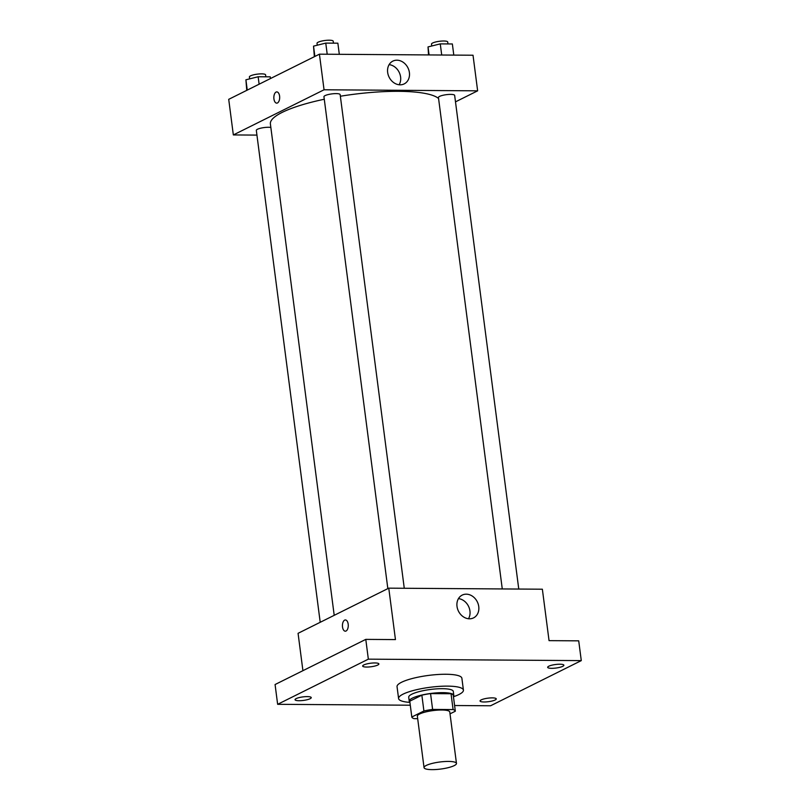 <?xml version="1.0" encoding="UTF-8"?>
<svg xmlns="http://www.w3.org/2000/svg" width="810" height="810" viewBox="0 0 810 810"><rect width="100%" height="100%" fill="white"/><g stroke="black" fill="none" stroke-linecap="round" stroke-linejoin="round"><path stroke-width="1.21" d="M454.218 765.622A16.342 3.554 -7.4 0 1 436.195 769.5A16.342 3.554 -7.4 0 1 424.045 767.637A16.342 3.554 -7.4 0 1 439.789 762.007A16.342 3.554 -7.4 0 1 456.465 763.425A16.342 3.554 -7.4 0 1 454.218 765.622M424.045 767.637L417.363 716.212A16.342 3.554 -7.4 0 1 433.117 710.583A16.342 3.554 -7.4 0 1 449.783 712L456.465 763.425M411.814 717.012L409.759 701.187L421.858 695.172A21.951 4.779 -7.4 0 1 430.555 693.603L451.038 693.735L453.094 709.56L432.611 709.418A21.951 4.779 -7.4 0 0 423.913 710.988L411.814 717.012A21.951 4.779 -7.4 0 0 414.052 718.652L417.687 718.683M450.026 713.843L455.331 711.21A21.951 4.779 -7.4 0 0 453.094 709.56M451.038 693.735A21.951 4.779 -7.4 0 1 453.276 695.385L455.331 711.21M453.418 696.499A22.477 4.89 172.6 0 0 453.802 695.395A22.477 4.89 172.6 0 0 430.89 693.441A22.477 4.89 172.6 0 0 409.232 701.187A22.477 4.89 172.6 0 0 409.89 702.159M409.232 701.187L408.716 697.228A22.477 4.89 -7.4 0 1 430.373 689.482A22.477 4.89 -7.4 0 1 453.296 691.436L453.802 695.395M430.555 693.603L432.611 709.418M421.858 695.172L423.913 710.988M409.921 702.381A32.694 7.108 -7.4 0 1 398.591 698.544A32.694 7.108 -7.4 0 1 430.09 687.285A32.694 7.108 -7.4 0 1 463.421 690.12A32.694 7.108 -7.4 0 1 458.936 694.524A32.694 7.108 -7.4 0 1 453.448 696.732M398.591 698.544L397.042 686.678A32.694 7.108 -7.4 0 1 428.551 675.418A32.694 7.108 -7.4 0 1 461.882 678.253L463.421 690.12M374.888 662.944A8.171 1.782 -7.4 0 1 378.877 663.947A8.171 1.782 -7.4 0 1 371 666.762A8.171 1.782 -7.4 0 1 362.667 666.053A8.171 1.782 -7.4 0 1 366.647 663.967A8.171 1.782 -7.4 0 1 374.888 662.944M559.902 664.22A8.171 1.782 -7.4 0 1 563.881 665.212A8.171 1.782 -7.4 0 1 556.004 668.037A8.171 1.782 -7.4 0 1 547.671 667.318A8.171 1.782 -7.4 0 1 551.661 665.233A8.171 1.782 -7.4 0 1 559.902 664.22M492.288 697.876A8.171 1.782 -7.4 0 1 496.267 698.878A8.171 1.782 -7.4 0 1 488.389 701.693A8.171 1.782 -7.4 0 1 480.057 700.984A8.171 1.782 -7.4 0 1 484.046 698.898A8.171 1.782 -7.4 0 1 492.288 697.876M307.274 696.61A8.171 1.782 -7.4 0 1 311.253 697.612A8.171 1.782 -7.4 0 1 303.375 700.427A8.171 1.782 -7.4 0 1 295.042 699.708A8.171 1.782 -7.4 0 1 299.032 697.623A8.171 1.782 -7.4 0 1 307.274 696.61M454.592 705.52L490.576 705.773L581.286 660.616L368.347 659.158L277.638 704.315L410.285 705.216M581.286 660.616L578.715 640.842L549.048 640.639L542.366 589.214L388.77 588.161L395.452 639.586L365.786 639.384L275.076 684.531L277.638 704.315M388.77 588.161L298.07 633.319L302.92 670.67M365.786 639.384L368.347 659.158M478.75 606.568A12.727 10.51 -116.5 0 1 473.556 617.878A12.727 10.51 -116.5 0 1 458.47 611.175A12.727 10.51 -116.5 0 1 462.216 595.097A12.727 10.51 -116.5 0 1 478.75 606.568M346.052 631.01A5.619 2.926 90.4 0 1 345.313 631.192A5.619 2.926 90.4 0 1 342.427 625.553A5.619 2.926 90.4 0 1 345.384 619.954A5.619 2.926 90.4 0 1 348.249 624.874A5.619 2.926 90.4 0 1 346.052 631.01M345.313 631.192A5.619 2.926 90.4 0 1 342.427 625.553A5.619 2.926 90.4 0 1 345.384 619.954M458.47 598.62A12.727 10.51 -116.5 0 1 469.942 610.953A12.727 10.51 -116.5 0 1 468.494 618.749M334.206 615.327L270.388 123.94A85.82 18.66 -7.4 0 1 324.273 99.245M340.362 96.238A85.82 18.66 -7.4 0 1 438.575 98.506M518.764 589.052L454.653 95.398A8.171 1.782 172.6 0 0 448.568 94.456A8.171 1.782 172.6 0 0 439.567 96.4A8.171 1.782 172.6 0 0 438.443 97.494L502.271 588.941M320.213 622.293L256.325 130.369A8.171 1.782 -7.4 0 1 261.701 127.97A8.171 1.782 -7.4 0 1 270.844 127.433M387.838 588.637L323.949 96.714A8.171 1.782 -7.4 0 1 331.817 93.899A8.171 1.782 -7.4 0 1 340.149 94.608L404.271 588.273M455.493 101.857L477.637 90.831L324.051 89.778L233.341 134.936L256.942 135.098M477.637 90.831L473.02 55.232L319.423 54.179L228.714 99.336L233.341 134.936M319.423 54.179L324.051 89.778M409.394 72.586A12.727 10.51 -116.5 0 1 404.2 83.896A12.727 10.51 -116.5 0 1 389.124 77.193A12.727 10.51 -116.5 0 1 392.86 61.114A12.727 10.51 -116.5 0 1 409.394 72.586M277.476 102.961A5.619 2.926 90.4 0 1 276.726 103.143A5.619 2.926 90.4 0 1 273.841 97.504A5.619 2.926 90.4 0 1 276.807 91.905A5.619 2.926 90.4 0 1 279.663 96.825A5.619 2.926 90.4 0 1 277.476 102.961M276.726 103.143A5.619 2.926 90.4 0 1 273.851 97.504A5.619 2.926 90.4 0 1 276.807 91.905M389.114 64.638A12.727 10.51 -116.5 0 1 400.596 76.97A12.727 10.51 -116.5 0 1 399.138 84.766M453.802 55.1L452.355 43.963L440.265 43.882L428.034 46.919L428.531 54.928M428.034 46.919L429.077 54.928M440.265 43.882L441.713 55.019M431.75 45.998L431.507 44.105A8.171 1.782 -7.4 0 1 439.384 41.29A8.171 1.782 -7.4 0 1 447.717 41.998L447.97 43.932M339.309 54.321L337.861 43.183L325.762 43.102L313.531 46.14L314.361 56.7M313.531 46.14L314.877 56.447M325.762 43.102L327.21 54.24M317.257 45.208L317.014 43.315A8.171 1.782 -7.4 0 1 324.881 40.5A8.171 1.782 -7.4 0 1 333.214 41.209L333.467 43.153M270.459 78.55L270.236 76.839L258.147 76.758L245.916 79.795L246.746 90.355M245.916 79.795L247.252 90.102M258.147 76.758L259.119 84.199M249.642 78.874L249.389 76.97A8.171 1.782 -7.4 0 1 257.266 74.155A8.171 1.782 -7.4 0 1 265.599 74.864L265.852 76.808"/></g></svg>

